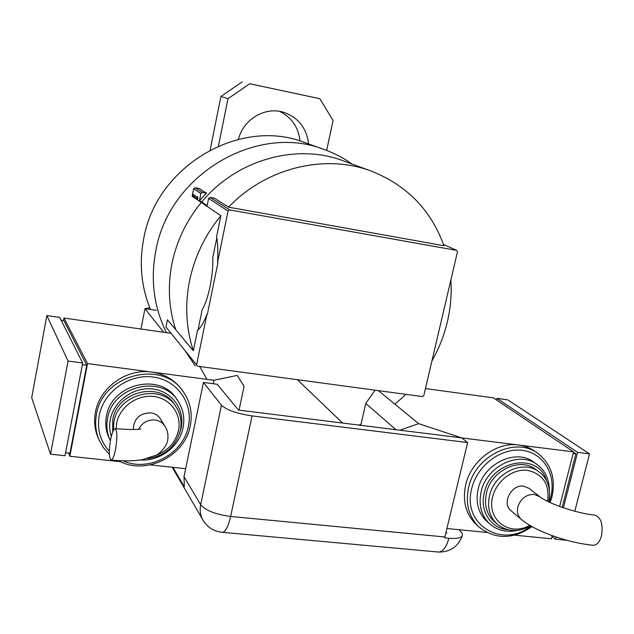 <?xml version="1.0" encoding="UTF-8"?>
<svg xmlns="http://www.w3.org/2000/svg" width="634" height="634" viewBox="0 0 634 634"><rect width="100%" height="100%" fill="white"/><g stroke="black" fill="none" stroke-linecap="round" stroke-linejoin="round"><path stroke-width="0.95" d="M198.03 329.973L202.135 309.852C205.273 304.502 207.92 296.664 210.092 286.354C212.16 275.933 213.056 266.399 212.762 257.753L216.828 237.837M195.09 187.751L199.139 188.488L206.518 193.172L202.381 192.419L200.891 193.449L193.639 188.758L195.09 187.751L202.381 192.419M197.649 366.222L165.997 327.041L197.649 366.222L422.379 396.575L423.837 395.505L457.463 251.864L456.591 250.382L229.667 209.917L228.058 211.051L217.51 262.587C218.167 252.023 217.866 243.385 216.614 236.656L220.886 215.711L196.897 199.48L197.428 198.117L197.911 198.204L197.428 198.117M228.058 211.051L208.61 198.45L210.131 197.388L214.363 198.157L228.557 207.167L443.951 245.723C431.041 210.036 406.798 185.152 371.207 171.069C325.068 153.579 266.288 167.598 228.557 207.167M206.518 193.172L199.464 200.566L207.136 205.741L208.61 198.45M199.464 200.566L200.891 193.449M197.895 198.482L197.562 199.678L197.713 196.619L196.722 199.369L196.231 199.036L196.73 196.374L196.049 198.91L195.026 198.22L195.232 195.375L194.852 198.101L194.297 197.729L194.662 194.995L194.139 197.618L193.204 196.984L193.41 194.162L192.887 196.77L192.142 196.263L193.639 188.758M192.887 196.77L193.259 196.318M199.781 200.621L207.167 205.598M456.591 250.382L443.499 244.455M210.131 197.388L229.667 209.917M165.997 327.041L167.447 319.774L193.338 350.792L197.491 330.433C200.598 327.897 203.728 322.587 206.882 314.496L196.595 364.732M206.882 314.496L207.326 314.559L217.945 262.658L217.51 262.587M352.195 164.095C343.573 157.977 334.213 153.111 324.117 149.505C256.96 122.822 168.573 174.643 155.71 251.373C150.369 280.45 153.959 307.553 166.496 332.668M324.117 149.505L304.478 142.492C240.024 116.941 155.726 166.219 143.585 239.406C139.028 263.998 141.342 287.361 150.52 309.503M195.296 365.976L184.993 350.626M175.729 329.696C168.803 308.615 167.527 286.695 171.901 263.926C176.553 241.174 186.356 220.687 201.327 202.476M450.877 280.022C451.788 293.978 450.631 307.862 447.406 321.676C444.141 335.473 438.974 348.581 431.912 361M406.037 394.372L394.863 404.159M361.047 424.138L358.765 425.073M206.953 379.362L199.726 366.507M193.338 350.792C186.071 328.491 184.795 305.247 189.495 281.06C194.495 256.897 204.964 235.111 220.886 215.711M201.763 201.953C236.672 159.514 296.553 142.983 343.279 160.822L371.207 171.069M300.009 141.01C298.471 127.204 291.64 117.314 279.515 111.354M308.592 143.966C306.618 128.044 298.289 117.488 283.612 112.289C265.139 106.33 243.179 119.358 238.455 139.314M326.645 150.432L333.08 120.547L319.877 98.714L249.741 83.743L227.994 98.674L218.437 146.026M319.877 98.714L249.741 83.743M227.994 98.674L220.909 96.503L210.155 149.981M220.909 96.503L242.204 81.897M149.822 307.807L144.98 308.679L163.667 332.264L170.934 333.302L63.986 318.03L87.524 363.607L69.827 456.258L68.623 453.017M144.98 308.679L140.97 329.022L144.98 308.679L156.281 310.351M172.931 467.321L184.312 486.809L184.011 476.728L203.435 382.461L217.193 384.267L238.463 410.071L461.687 437.904L467.638 442.556L444.648 537.862L448.935 538.274C456.25 538.876 460.696 538.092 462.273 535.904L462.265 533.345L459.056 529.707M203.435 382.461L221.456 405.213C226.592 410.016 236.791 413.582 252.055 415.912L467.638 442.556M445.845 532.948L446.843 533.051L446.011 532.243M115.539 449.466C114.191 455.901 112.773 459.42 111.267 460.022C108.913 458.398 108.715 451.495 110.657 439.314C112.004 432.832 113.438 429.297 114.96 428.695C117.298 430.288 117.488 437.206 115.539 449.466M133.37 429.527C133.734 418.765 139.496 413.209 150.638 412.853C154.965 413.471 158.246 415.532 160.481 419.042L164.832 426.04M175.729 406.394L174.588 404.706C160.608 380.844 116.981 391.123 112.717 419.843L112.701 431.889M177.575 400.442L176.482 398.857C160.426 372.063 111.227 383.816 106.425 416.292C105.03 423.797 105.854 430.906 108.897 437.603L109.238 438.332M213.19 383.744L213.904 380.273L151.764 372.079C126.855 368.203 99.633 387.445 95.425 412.211C93.761 421.206 94.672 429.757 98.159 437.848L98.579 438.783M185.667 468.692L150.329 464.896M182.98 391.305L181.95 389.878C174.675 379.948 164.61 374.012 151.764 372.079L87.524 363.607M63.519 320.55L63.986 318.03M65.595 452.692L69.962 453.167L86.739 365.295L63.86 320.598L61.126 320.21M239.042 410.143L244.066 386.36L237.243 375.399L213.904 380.273M120.5 461.695L69.827 456.258M82.341 364.716L86.739 365.295M46.861 315.581L31.7 397.653L50.514 454.182L65.017 455.735L82.674 362.973L59.723 317.42L46.861 315.581L68.068 361.039L82.674 362.973M50.514 454.182L68.068 361.039M601.468 535.968C603.306 523.953 600.929 516.964 594.335 515.022C576.385 513.405 546.833 502.913 539.661 496.612L534.153 494.401C526.172 494.377 520.744 498.506 517.867 506.788C516.742 512.034 517.899 516.242 521.354 519.404C535.508 531.466 568.23 542.973 593.606 545.303C597.141 544.899 599.764 541.785 601.468 535.968M521.354 519.404L511.059 510.774C501.399 503.57 511.321 484.099 523.629 486.175L529.057 488.362L539.661 496.612M539.114 471.95L535.793 469.493C520.245 456.726 491.184 470.38 486.444 493.014C483.964 504.712 486.516 514.174 494.084 521.41L497.191 524.136C489.591 516.876 487.039 507.374 489.535 495.614C494.306 472.877 523.502 459.135 539.114 471.95C545.533 476.245 551.81 486.928 548.695 501.89M537.355 464.738L534.066 462.337C516.369 447.976 483.488 463.47 478.139 489.115C475.357 502.318 478.226 513.033 486.73 521.243L489.781 523.953C481.238 515.711 478.369 504.957 481.166 491.683C486.555 465.911 519.587 450.322 537.355 464.738C543.473 469.572 548.838 475.825 549.416 490.439M538.131 453.627L534.866 451.289C530.064 447.881 524.627 445.781 518.541 444.997C496.525 441.676 471.014 460.752 465.705 484.788C462.313 501.003 465.784 514.198 476.118 524.389L479.09 527.1C468.716 516.869 465.237 503.61 468.653 487.324C475.27 455.458 515.989 436.081 538.131 453.627C551.326 464.246 555.923 478.702 551.921 496.985L550.146 502.58M378.347 390.631L418.662 423.655L461.687 437.904L573.564 451.86L493.331 397.867L425.462 388.539M446.915 528.518L486.73 532.433M573.564 451.86L559.648 506.479M552.206 535.651L551.414 538.781L514.507 535.159M396.012 429.717L365.747 403.43L360.778 425.327M418.662 423.655L399.927 430.209M365.747 403.43L375.082 390.187M573.485 452.177L575.87 453.786L573.16 453.445M553.038 535.952L552.159 535.865M575.87 453.786L562.192 507.39M496.541 400.03L496.945 398.366L577.574 452.359L563.412 507.81M577.574 452.359L589.533 453.849L507.747 399.848L496.945 398.366M555.963 536.966L555.4 539.177L552.024 536.396M566.923 540.311L555.4 539.177M589.533 453.849L574.792 511.226M592.402 545.192L593.606 545.303M252.055 415.912L230.633 516.448L444.87 536.974M184.011 476.728L200.677 504.696L221.456 405.213M172.171 467.242L202.912 519.999C200.328 515.339 199.583 510.243 200.677 504.696C205.527 510.513 215.512 514.428 230.633 516.448C228.406 526.157 225.72 531.451 222.582 532.338L221.607 532.251M448.935 538.274C446.479 546.849 443.111 551.453 438.847 552.079L437.412 551.952M138.711 429.067C142.27 422.616 147.69 419.589 154.973 419.993C159.372 420.611 162.7 422.704 164.975 426.262C167.796 430.66 168.628 435.724 167.463 441.454C165.482 448.365 158.587 454.277 156.265 455.18L142.325 459.713C133.18 461.14 122.83 461.243 111.267 460.022M109.349 454.309L103.54 447.77L99.213 440.178C95.71 432.039 94.799 423.457 96.471 414.414C102.391 374.187 163.009 359.264 183.432 391.931C190.358 402.099 192.641 413.384 190.263 425.779C184.985 456.425 145.337 475.983 118.312 460.609M123.131 460.831C148.808 472.623 183.614 453.809 188.433 426.032C193.346 403.105 177.076 380.043 153.087 377.032C129.17 373.68 103.604 391.78 99.229 415.436C96.899 429.281 100.267 441.232 109.325 451.265M110.395 440.741L110.015 439.941C106.956 433.212 106.132 426.072 107.534 418.527C112.361 385.884 161.821 374.052 177.94 400.965C183.218 409.041 184.922 417.941 183.067 427.665C179.541 446.455 159.95 461.394 140.502 459.991M179.24 434.353L181.205 427.926C185.096 409.651 172.083 391.36 153.032 389.038C134.043 386.447 113.811 400.815 110.316 419.557C109.214 425.343 109.547 430.938 111.315 436.343M113.343 430.454L113.866 422.109C118.162 393.246 162.003 382.888 176.054 406.862C180.571 413.923 182.021 421.681 180.397 430.137C175.816 446.598 164.864 456.084 147.54 458.588M156.154 455.244C168.121 450.655 175.578 442.374 178.519 430.407C181.91 414.438 170.522 398.501 153.911 396.512C137.348 394.285 119.739 406.822 116.672 423.147L116.109 428.83M549.187 502.128L550.74 497.135C556.565 474.866 543.489 452.827 522.265 450.33C501.122 447.501 477.164 465.451 471.775 488.41C461.639 524.5 502.239 549.163 531.086 526.061M546.659 481.04C539.051 451.384 490.914 459.912 484.313 492.776C479.51 510.956 490.898 528.526 507.771 529.699M547.649 501.375C549.702 483.964 542.815 473.59 526.973 470.246C512.486 468.764 496.43 481.119 492.705 496.723C486.238 519.595 509.696 537.196 529.747 525.277M342.645 423.06L297.378 379.695M202.912 519.999C207.421 527.385 213.983 531.498 222.582 532.338L438.847 552.079C450.299 552.016 458.105 546.627 462.273 535.904M110.015 439.941L108.897 437.603M99.213 440.178L98.159 437.848M140.764 428.925C138.458 429.749 129.978 429.686 115.317 428.743M497.191 524.136C507.224 531.95 518.446 532.544 530.848 525.927M489.781 523.953C497.603 530.563 506.843 532.695 517.51 530.373M479.09 527.1C495.328 539.669 512.993 539.51 532.069 526.624"/></g></svg>
